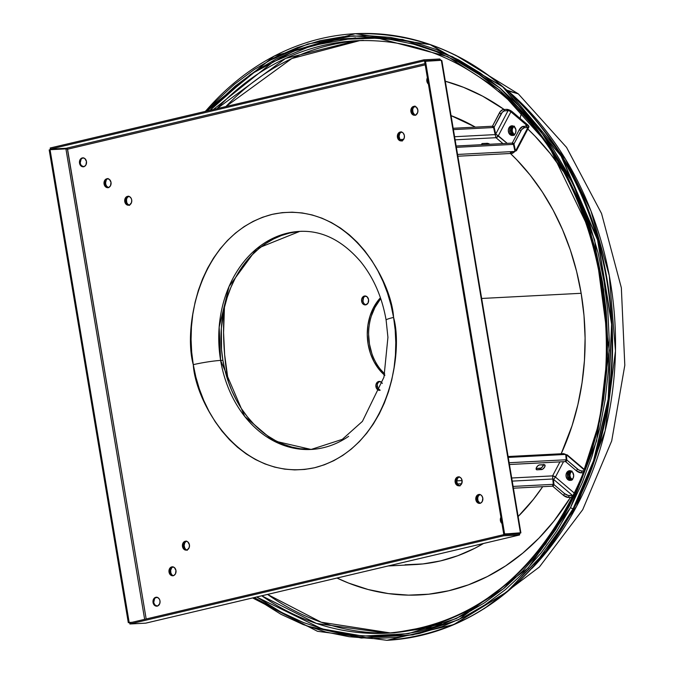 <?xml version="1.0" encoding="UTF-8"?>
<svg xmlns="http://www.w3.org/2000/svg" width="674" height="674" viewBox="0 0 674 674"><rect width="100%" height="100%" fill="white"/><g stroke="black" fill="none" stroke-linecap="round" stroke-linejoin="round"><path stroke-width="1.01" d="M363.429 40.373L356.184 40.752A296.627 235.327 87 0 0 217.02 108.64L285.557 58.444L356.184 40.752C407.871 38.578 455.607 55.757 499.392 92.271A2.982 1.449 -49.7 0 1 499.501 90.097L447.747 56.616L377.979 38.132L337.042 39.555L293.754 51.081L250.45 74.452L210.136 110.266L216.624 103.333L235.209 86.104L255.084 71.301L276.062 59.059L297.942 49.488L320.512 42.689L343.563 38.73L366.867 37.634L390.195 39.429L413.322 44.088L436.036 51.569L458.109 61.806L479.34 74.688L499.501 90.097A2.982 1.449 130.3 0 0 499.375 92.254C602.607 175.51 638.16 363.278 574.838 491.826C531.491 579.017 468.885 626.146 387.002 633.198A296.627 235.327 87 0 1 261.739 595.799L316.46 623.45L387.002 633.198A296.627 235.327 87 0 0 599.447 418.874A296.627 235.327 87 0 0 500.024 92.456A2.982 1.449 -49.7 0 1 499.375 92.254M205.418 111.378A303.704 240.947 87 0 1 355.249 33.708L430.357 44.594L502.956 86.811L561.324 156.048L597.779 239.877L611.857 324.228L608.395 399.227L593.76 460.721L573.144 508.659A2.047 0.75 -152.3 0 1 570.541 507.573L582.37 482.373L592.16 455.784L599.809 428.041L605.235 399.429L608.403 370.22L609.271 340.682L607.83 311.118L604.098 281.799L598.108 253.011L589.919 225.04L579.606 198.139L567.281 172.578L553.042 148.609L537.052 126.442L519.443 106.315L500.394 88.404L480.09 72.893L458.716 59.919L436.491 49.615L413.625 42.083L390.33 37.399L366.841 35.587L343.386 36.682L320.175 40.676L297.453 47.525L275.422 57.155L254.292 69.481L234.282 84.393L215.579 101.732L207.002 110.999L267.864 61.191L307.791 44.037L353.302 35.865L402.58 39.496L452.701 56.827L500.032 88.1L541.011 131.548L572.959 183.673L594.636 240.129L609.237 350.278L596.532 441.04L570.541 507.573A2.047 0.75 27.7 0 0 573.144 508.659L593.541 460.73L608.167 399.235L611.63 324.245L597.552 239.893L561.097 156.056L502.728 86.828L430.138 44.602L355.249 33.708A303.704 240.947 87 0 1 579.109 190.009A303.704 240.947 87 0 1 573.144 508.659L573.372 508.651A303.704 240.947 -93 0 0 579.337 190.001A303.704 240.947 -93 0 0 355.476 33.7A303.704 240.947 -93 0 0 355.358 33.708M573.372 508.651A2.047 0.75 27.7 0 0 573.827 508.44A2.047 0.75 27.7 0 0 573.734 507.96A2.047 0.75 -152.3 0 1 573.827 508.44A2.047 0.75 -152.3 0 1 573.372 508.651L546.311 551.029L507.151 591.814L453.863 624.613L387.028 640.292A303.704 240.947 -93 0 0 573.372 508.651M571.822 470.991L570.01 472.188L569.008 475.339L569.631 477.824L571.695 479.694A4.474 3.547 87 0 1 570.617 479.071L571.527 479.029A4.474 3.547 -93 0 0 572.192 479.475M514.094 134.876A4.474 3.547 87 0 1 512.906 134.219L513.815 134.168A4.474 3.547 -93 0 0 514.439 134.598M507.884 90.855L507.918 90.855A298.119 236.507 -93 0 0 507.185 90.223L518.306 93.863L507.918 90.855L565.444 159.03L590.963 210.903L609.288 275.624L615.472 350.918L605.134 430.854L576.531 506.452L532.056 568.325A298.119 236.507 -93 0 0 507.918 90.855L507.884 90.855M514.515 126.249L513.571 126.889A4.474 3.547 -93 0 0 513.815 134.168L512.341 131.615L512.265 129.509L512.973 127.622L514.515 126.249M520.084 118.388L521.364 113.316L520.084 118.388M441.622 624.175L394.248 632.819L387.002 633.198M390.617 632.979L321.279 622.245L267.561 594.426A296.627 235.327 -93 0 0 390.617 632.979M570.541 507.573L556.766 531.12L541.197 552.806L523.976 572.411L505.273 589.75L485.263 604.654L464.133 616.988L442.102 626.618L419.38 633.467L396.169 637.452L372.714 638.556L349.225 636.745L325.93 632.052L303.064 624.52L280.839 614.225L254.233 597.568L307.024 626.045L361.306 638.042L412.808 634.891L458.539 619.735L528.045 568.123L570.541 507.573M256.676 596.987L281.446 612.337L303.519 622.565L326.233 630.047L349.359 634.714L372.688 636.5L395.992 635.414L419.043 631.454L441.613 624.655L463.493 615.084L484.48 602.842L504.354 588.031L522.931 570.811L540.034 551.34L555.494 529.806L569.176 506.41L580.929 481.388L590.651 454.975L598.242 427.426L603.643 399.008L606.785 369.992L607.645 340.656L606.212 311.295L602.505 282.17L596.557 253.584L588.419 225.798L578.182 199.083L565.933 173.698L551.804 149.889L535.914 127.875L518.424 107.882L499.501 90.097L548.198 144.514L590.559 232.336L603.677 289.651L607.535 353.909L599.599 421.334L578.696 486.611L545.687 543.96L503.512 588.731L456.323 618.564L408.318 633.661L362.831 636.096L321.936 628.859L256.676 596.987M359.798 40.6A296.627 235.327 -93 0 0 225.9 106.543L291.825 58.528L359.798 40.6M514.127 126.131L512.063 127.672L511.296 130.613L512.265 133.519L514.489 134.96M512.392 126.72L513.698 126.265M514.574 134.657L512.906 134.219A4.474 3.547 87 0 1 512.661 126.939M572.597 479.652L570.533 477.782L569.909 475.288L570.482 472.811L572.066 471.193M571.737 471.379A4.474 3.547 -93 0 0 571.527 479.029L570.617 479.071A4.474 3.547 87 0 1 569.033 474.757A4.474 3.547 87 0 1 571.367 471.143M355.577 37.803L311.7 45.655L273.021 61.957L213.431 109.483M386.918 640.292A303.704 240.947 -93 0 0 387.028 640.292L453.636 624.621L506.924 591.823L546.083 551.037L573.144 508.659A303.704 240.947 87 0 1 386.8 640.3L317.471 631.302L252.615 597.948M300.865 231.334A109.188 86.626 -93 0 0 222.892 360.304L220.625 360.422A19.748 1.719 170.5 0 0 193.278 364.668C195.452 402.673 240.214 483.485 314.632 467.731C388.468 448.513 403.81 353.521 393.582 317.42L391.021 305.111L387.525 293.156L383.118 281.656L377.844 270.737L371.762 260.484L364.929 251.014L357.405 242.413L349.258 234.754L340.581 228.124L331.448 222.58L321.945 218.182L312.172 214.955L302.222 212.95L292.179 212.184L282.153 212.647L272.229 214.357L262.515 217.281L253.104 221.401L244.072 226.666L235.521 233.044L227.526 240.45L220.162 248.832L213.506 258.1L207.626 268.168L202.562 278.935L198.383 290.3L195.115 302.163L192.789 314.387L191.441 326.873L191.071 339.502L191.686 352.14L193.278 364.668L195.839 376.968L199.344 388.932L203.75 400.423L209.016 411.351L215.099 421.595L221.94 431.065L229.463 439.675L237.602 447.325L246.288 453.956L255.421 459.5L264.916 463.906L274.689 467.124L284.647 469.129L294.69 469.904L304.715 469.433L314.632 467.731L324.346 464.799L333.765 460.687L342.796 455.413L351.348 449.044L359.343 441.63L366.698 433.256L373.354 423.988L379.243 413.92L384.298 403.153L388.485 391.779L391.754 379.925L394.071 367.701L395.427 355.206L395.798 342.586L395.183 329.948L393.582 317.42A19.748 1.719 170.5 0 0 386.109 320.04A19.748 1.719 -9.5 0 1 393.582 317.42C391.409 279.415 346.647 198.594 272.229 214.357C198.392 233.575 183.05 328.558 193.278 364.668A19.748 1.719 -9.5 0 1 220.625 360.422L219.168 327.075L229.076 286.45L256.769 248.655L299.77 231.384C321.961 230.289 342.215 240.332 360.523 261.504C373.556 277.57 382.082 297.091 386.109 320.049L387.929 337.329L383.953 377.196L362.427 421.36L342.282 439.364L311.11 449.457A109.188 86.626 87 0 1 220.625 360.422L222.892 360.304A109.188 86.626 -93 0 0 312.205 449.389L300.267 448.766L291.834 447.073L283.56 444.343L275.514 440.619L267.78 435.918L260.425 430.307L253.534 423.82L247.164 416.54L241.368 408.511L236.22 399.834L231.755 390.583L228.023 380.852L225.065 370.725L222.892 360.304L221.544 349.696L221.333 328.305L224.442 307.369L227.214 297.335L230.752 287.705L235.041 278.589L240.02 270.063L245.656 262.211L251.891 255.117L258.664 248.841L265.91 243.449L273.551 238.984L281.521 235.496L289.753 233.019L298.152 231.578M348.66 436.305A109.188 86.626 87 0 1 311.11 449.457L273.189 440.703L244.763 416.49L220.625 360.422A109.188 86.626 87 0 1 299.77 231.384L302.036 231.266M427.805 77.19L426.869 81.209L428.411 84.073A4.474 3.547 87 0 1 426.869 81.209L427.552 81.175A4.474 3.547 -93 0 0 428.251 83.062M414.316 106.366L412.513 107.562L411.578 111.581L410.896 111.614A4.474 3.547 87 0 1 414.139 106.332A4.474 3.547 87 0 1 417.846 109.98L416.305 107.107L415.024 106.425L412.977 106.644L411.073 109.036L411.443 113.232L413.052 114.909L415.774 114.951L417.669 112.558L417.846 109.98A4.474 3.547 87 0 1 414.603 115.262A4.474 3.547 87 0 1 410.896 111.614L411.578 111.581A4.474 3.547 -93 0 0 414.94 115.229M400.853 132.003L399.05 133.191L398.115 137.21L397.433 137.252A4.474 3.547 87 0 1 400.676 131.961A4.474 3.547 87 0 1 404.383 135.609L403.389 133.309L402.226 132.323L399.514 132.281L397.609 134.665L397.98 138.869L399.589 140.537L402.311 140.58L404.206 138.187L404.383 135.609A4.474 3.547 87 0 1 401.14 140.891A4.474 3.547 87 0 1 397.433 137.252L398.115 137.21A4.474 3.547 -93 0 0 401.477 140.858M82.936 157.893L81.133 159.089L80.198 163.108L79.524 163.142A4.474 3.547 87 0 1 82.759 157.859A4.474 3.547 87 0 1 86.466 161.507L84.932 158.634L82.953 157.851L81.596 158.171L79.7 160.564L80.063 164.759L81.672 166.436L84.393 166.47L85.969 164.852L86.466 161.507A4.474 3.547 87 0 1 83.231 166.79A4.474 3.547 87 0 1 79.524 163.142L80.198 163.108A4.474 3.547 -93 0 0 83.568 166.748M107.486 178.745L105.683 179.941L104.748 183.96L104.074 183.994A4.474 3.547 87 0 1 107.309 178.711A4.474 3.547 87 0 1 111.016 182.359L109.483 179.486L107.503 178.703L106.147 179.023L105.001 179.975L104.057 182.25L104.622 185.611L106.896 187.549L108.944 187.321L110.519 185.704L111.016 182.359A4.474 3.547 87 0 1 107.781 187.642A4.474 3.547 87 0 1 104.074 183.994L104.748 183.96A4.474 3.547 -93 0 0 108.118 187.599M128.186 196.319L126.375 197.516L125.448 201.534L124.766 201.568A4.474 3.547 87 0 1 128.009 196.286A4.474 3.547 87 0 1 131.708 199.925L131.169 198.308L129.56 196.639L126.838 196.597L125.263 198.223L124.749 199.824L125.313 203.186L127.588 205.123L129.635 204.896L131.531 202.512L131.708 199.925A4.474 3.547 87 0 1 128.473 205.216A4.474 3.547 87 0 1 124.766 201.568L125.448 201.534A4.474 3.547 -93 0 0 128.81 205.174M156.461 597.265L154.658 598.461L153.723 602.48L153.049 602.514A4.474 3.547 87 0 1 156.284 597.231A4.474 3.547 87 0 1 159.991 600.879L159.452 599.262L157.842 597.585L155.121 597.552L153.975 598.495L153.032 600.77L153.596 604.14L155.205 605.808L157.918 605.85L159.814 603.457L159.991 600.879A4.474 3.547 87 0 1 156.756 606.162A4.474 3.547 87 0 1 153.049 602.514L153.723 602.48A4.474 3.547 -93 0 0 157.093 606.128M172.434 566.859L170.193 568.721L169.696 572.074L169.022 572.108A4.474 3.547 87 0 1 172.258 566.826A4.474 3.547 87 0 1 175.965 570.465L174.431 567.601L172.451 566.817L171.095 567.137L169.199 569.53L169.562 573.726L171.845 575.663L173.892 575.436L175.467 573.818L175.965 570.465A4.474 3.547 87 0 1 172.729 575.756A4.474 3.547 87 0 1 169.022 572.108L169.696 572.074A4.474 3.547 -93 0 0 173.066 575.714M185.898 541.23L183.657 543.092L183.16 546.437L182.486 546.479A4.474 3.547 87 0 1 185.721 541.188A4.474 3.547 87 0 1 189.428 544.836L187.894 541.972L186.605 541.281L184.558 541.508L182.662 543.893L183.025 548.097L184.634 549.765L187.355 549.807L189.251 547.414L189.428 544.836A4.474 3.547 87 0 1 186.192 550.119A4.474 3.547 87 0 1 182.486 546.479L183.16 546.437A4.474 3.547 -93 0 0 186.53 550.085M458.573 476.906L456.761 478.102L455.835 482.121L455.152 482.154A4.474 3.547 87 0 1 458.396 476.872A4.474 3.547 87 0 1 462.103 480.52L461.109 478.211L459.946 477.226L457.225 477.184L455.649 478.81L455.135 480.41L455.7 483.772L457.309 485.449L460.022 485.482L461.606 483.865L462.103 480.52A4.474 3.547 87 0 1 458.859 485.802A4.474 3.547 87 0 1 455.152 482.154L455.835 482.121A4.474 3.547 -93 0 0 459.196 485.76M479.265 494.48L477.462 495.676L476.526 499.695L475.844 499.729A4.474 3.547 87 0 1 479.088 494.446A4.474 3.547 87 0 1 482.795 498.094L481.8 495.786L480.638 494.8L477.917 494.758L476.341 496.384L475.827 497.985L476.392 501.346L478.001 503.023L480.722 503.057L482.298 501.439L482.795 498.094A4.474 3.547 87 0 1 479.551 503.377A4.474 3.547 87 0 1 475.844 499.729L476.526 499.695A4.474 3.547 -93 0 0 479.888 503.335M501.953 523.462A4.474 3.547 87 0 1 500.394 520.581L501.077 520.547A4.474 3.547 -93 0 0 501.776 522.434M67.451 149.198L146.174 618.985L67.56 149.215L425.201 64.856L67.56 149.215L66.237 148.263L68.049 149.19M516.983 533.412L513.74 534.179L516.983 533.412M428.411 84.073L429.026 84.494M501.33 516.562L500.394 520.581L501.389 522.881L502.551 523.866M427.729 78.588L427.552 81.175L428.546 83.475M415.799 115.254L413.272 114.572L414.4 114.513A4.844 3.842 -93 0 1 414.485 106.332A4.474 3.547 -93 0 0 411.578 111.581L413.111 114.445L415.091 115.229M401.013 131.969A4.474 3.547 -93 0 0 398.115 137.21L399.648 140.082L401.628 140.866M83.104 157.859A4.474 3.547 -93 0 0 80.198 163.108L81.192 165.408L83.719 166.756M107.655 178.711A4.474 3.547 -93 0 0 104.748 183.96L105.742 186.26L108.27 187.608M128.346 196.286A4.474 3.547 -93 0 0 125.448 201.534L126.982 204.399L128.961 205.182M156.629 597.231A4.474 3.547 -93 0 0 153.723 602.48L154.717 604.78L157.244 606.128M172.603 566.826A4.474 3.547 -93 0 0 169.696 572.074L170.691 574.374L173.218 575.722M186.066 541.197A4.474 3.547 -93 0 0 183.16 546.437L184.154 548.746L186.681 550.094M458.733 476.872A4.474 3.547 -93 0 0 455.835 482.121L457.368 484.985L459.348 485.769M479.425 494.446A4.474 3.547 -93 0 0 476.526 499.695L478.06 502.56L480.04 503.343M501.254 517.969L501.077 520.547L502.071 522.847M501.119 518.483A4.474 3.547 -93 0 0 501.077 520.547L500.394 520.581A4.474 3.547 87 0 1 500.908 517.219M427.594 79.111A4.474 3.547 -93 0 0 427.552 81.175L426.869 81.209A4.474 3.547 87 0 1 427.375 77.839M520.884 532.873L441.858 60.601L441.344 60.315L520.454 533.075L503.731 534.103L519.983 532.831L519.452 534.988L519.3 532.864L519.452 534.988L146.056 623.071M519.983 532.831L519.452 534.988L145.71 623.155L129.855 623.981L129.669 622.877L503.411 534.718L519.309 533.892M145.887 623.121L519.561 534.979L503.588 535.813L519.452 534.988M145.71 623.155L129.855 623.981L503.588 535.813L129.855 623.981L129.669 622.877L503.411 534.718L503.588 535.813L503.411 534.718L519.266 533.892M441.344 60.315L424.62 61.351L503.731 534.103L424.62 61.351L425.488 61.14L504.599 533.901L503.731 534.103L519.587 533.277L504.599 533.901L425.488 61.14L441.344 60.315L520.454 533.075M439.793 59L440.922 60.34L439.793 59L423.938 59.826L424.123 60.93L439.979 60.104L439.793 59L423.938 59.826L50.196 147.994L423.938 59.826L424.123 60.93L50.382 149.089L66.237 148.263L424.999 63.634L66.237 148.263L50.382 149.089L50.196 147.994L50.382 149.089L424.123 60.93L440.248 60.374L439.793 59M438.42 60.466L439.979 60.104L438.42 60.466M67.56 149.215L65.917 148.878L67.56 149.215M144.649 619.347L65.917 148.878L50.061 149.704L65.917 148.878L144.649 619.347M49.194 149.906L50.061 149.704L129.172 622.456L132.096 622.304L128.304 622.666L131.228 622.506L128.304 622.666L49.194 149.906L128.304 622.666L129.172 622.456L50.061 149.704L49.194 149.906M363.539 302.803L362.991 301.177L363.488 297.832L362.132 297.908A4.474 3.547 87 0 1 364.87 295.97A4.474 3.547 87 0 1 368.164 298.27A4.474 3.547 87 0 1 368.08 302.963L365.839 304.825L364.457 304.808L362.174 302.87L361.618 299.509L363.092 296.686L364.373 296.038L367.044 296.745L368.577 299.61L368.08 302.963A4.474 3.547 87 0 1 365.333 304.901A4.474 3.547 87 0 1 362.039 302.601A4.474 3.547 87 0 1 362.132 297.908L363.488 297.832A4.474 3.547 -93 0 0 366.016 304.783M379.892 390.313A4.474 3.547 87 0 1 379.631 390.339A4.474 3.547 87 0 1 376.336 388.039A4.474 3.547 87 0 1 376.429 383.346L377.785 383.27A4.474 3.547 -93 0 0 379.959 390.128M571.847 480.124L570.457 479.382L568.789 476.274L569.328 472.651L568.005 472.718L569.328 472.651A4.844 3.842 -93 0 0 571.468 479.998M571.266 480.318L569.117 479.475L570.819 480.267A4.844 3.842 87 0 1 569.109 479.467L567.457 476.366L567.997 472.744A4.844 3.842 -93 0 0 570.785 480.276M514.144 135.263L511.676 133.174L511.061 129.526L511.625 127.79L510.26 127.858L511.625 127.79A4.844 3.842 -93 0 0 513.698 135.112M384.466 375.064A48.814 38.73 87 0 1 373.539 307.597L374.896 307.521A48.814 38.73 -93 0 0 384.719 373.986L380.313 369.2M445.303 81.225A260.105 206.354 87 0 1 504.152 109.491L482.71 96.205L463.552 87.325L445.303 81.225M527.338 128.557A260.105 206.354 87 0 1 562.891 170.926L550.254 153.571L535.072 136.215L527.835 129.029M570.541 497.302A260.105 206.354 87 0 1 419.54 594.94A260.105 206.354 87 0 1 337.017 578.039L348.5 583.044L368.215 589.539L388.3 593.583L408.554 595.142L428.782 594.198L448.791 590.753L468.388 584.855L487.386 576.548L505.601 565.916L522.856 553.059L538.981 538.113L553.834 521.204L570.541 497.302M365.813 304.732L364.524 304.05M365.552 296.012A4.474 3.547 -93 0 0 363.488 297.832L364.457 296.619M380.111 390.17L377.836 388.241L377.272 384.879M379.85 381.45A4.474 3.547 -93 0 0 377.785 383.27L378.754 382.057M570.945 470.941A4.844 3.842 -93 0 0 569.328 472.651L570.381 471.328M513.285 126.055A4.844 3.842 -93 0 0 511.625 127.79L512.67 126.468M371.762 353.243L369.462 344.06L368.627 334.531M371.399 315.904L374.896 307.521L379.647 300.2M380.136 390.263L378.754 390.246L376.471 388.308L375.915 384.947L377.389 382.124L378.67 381.476L381.341 382.183L382.327 383.43M513.546 135.415L510.041 134.632A4.844 3.842 87 0 1 508.423 129.307A4.844 3.842 87 0 1 511.886 125.802A4.844 3.842 87 0 1 514.237 126.645L511.347 125.878L509.965 126.586L508.567 128.734L508.297 130.588L508.971 133.284L511.44 135.381L514.321 134.699L515.711 132.551L515.905 129.753L514.237 126.645A4.844 3.842 87 0 1 515.863 131.978A4.844 3.842 87 0 1 512.392 135.482A4.844 3.842 87 0 1 510.041 134.632L511.406 134.564L509.965 132.374L509.932 128.667L511.313 126.543L512.687 125.844L510.277 127.833A4.844 3.842 87 0 1 512.628 125.853M380.802 298.801A48.814 38.73 -93 0 0 374.896 307.521L373.539 307.597L380.448 297.756A48.814 38.73 87 0 0 373.539 307.597L370.034 315.971L367.92 325.095L367.271 334.599L368.105 344.128L370.397 353.319L374.062 361.803L378.957 369.268L384.888 375.426M377.785 383.27L376.429 383.346A4.474 3.547 87 0 1 379.167 381.408A4.474 3.547 87 0 1 382.259 383.295M186.209 541.205A4.844 3.842 -93 0 0 185.898 549.546L185.072 549.588L185.898 549.546L184.819 548.189L184.145 545.493L184.769 542.814L186.479 541.054M172.915 566.868A4.844 3.842 -93 0 0 170.606 570.827A4.844 3.842 -93 0 0 172.342 575.343L170.91 573.153L170.657 570.356L171.685 567.887L172.923 566.859M171.567 566.927L170.91 567.365M187.288 550.287L185.898 549.546A4.844 3.842 -93 0 0 186.673 550.051M173.016 575.807L172.342 575.343A4.844 3.842 -93 0 0 172.805 575.689M128.49 196.303A4.844 3.842 -93 0 0 127.049 197.903L126.072 197.954L127.049 197.903L128.759 196.151M107.444 178.753A4.844 3.842 -93 0 0 106.222 180.211L105.464 180.253L107.933 178.458M106.669 187.473L107.385 187.76M129.577 205.376L127.588 204.028L126.746 202.444L126.493 199.639L127.049 197.903A4.844 3.842 -93 0 0 128.953 205.149M108.741 187.684L106.762 186.336L105.911 184.752L105.599 182.89L106.222 180.211A4.844 3.842 -93 0 0 108.337 187.549M512.577 125.844A4.844 3.842 -93 0 0 509.704 129.652A4.844 3.842 -93 0 0 511.406 134.564A4.844 3.842 -93 0 0 513.066 135.364M402.243 141.06L400.027 140.361L400.853 140.318A4.844 3.842 -93 0 0 401.62 140.824M414.982 106.02L413.28 107.781L412.715 109.517L412.968 112.322L414.4 114.513A4.844 3.842 -93 0 0 415.378 115.111M528.888 127.032A4.474 1.634 -152.3 0 0 527.641 124.816L512.265 111.758L510.909 111.825L526.284 124.884L527.641 124.816L511.633 111.261L506.57 109.365L510.909 111.825L526.284 124.884L525.56 126.265L526.284 124.884L527.641 124.816L528.913 126.973L527.902 127.479L526.411 126.215L526.942 125.794L526.284 124.884A2.233 0.817 -152.3 0 1 526.908 125.996A2.233 0.817 -152.3 0 1 526.411 126.215L527.902 127.479L515.543 151.01L516.444 150.715L528.888 127.032A4.474 1.634 -152.3 0 1 527.902 127.479L515.543 151.01L513.976 143.916L521.642 129.652L524.254 127.731L527.902 127.479L524.726 127.647L523.243 126.383L526.411 126.215L523.243 126.383A3.724 1.82 130.3 0 0 519.359 129.577L522.771 126.468L524.726 127.647A3.724 1.82 -49.7 0 0 520.85 130.84L513.976 143.916L512.493 142.652L519.359 129.577L520.85 130.84L519.359 129.577L512.493 142.652L512.737 143.781L512.493 142.652L513.976 143.916L515.543 151.01L514.742 150.327L515.543 151.01M507.227 143.351L498.322 135.786L510.909 111.825L512.265 111.758A4.474 1.634 -152.3 0 0 506.57 109.365L502.93 109.618L500.31 111.539L492.652 125.802L492.896 126.931L492.652 125.802L499.518 112.727L501.009 113.99L494.135 127.066L495.702 134.16L507.227 143.351M401.165 131.978A4.844 3.842 -93 0 0 400.853 140.318L399.775 138.962L399.101 136.266L399.724 133.587L401.434 131.826M455.11 139.83L495.997 137.698L502.914 143.579L495.997 137.698L498.322 135.786L495.702 134.16L508.061 110.629A2.233 0.817 -152.3 0 1 510.909 111.825L498.322 135.786A2.233 1.087 130.3 0 1 495.997 137.698L495.154 134.606L495.997 137.698L455.11 139.83M482.441 143.545L481.767 143.882L481.994 144.674A2.982 1.087 -152.3 0 1 481.784 143.84A2.982 1.087 -152.3 0 1 482.441 143.545L486.973 143.309L482.441 143.545L481.91 144.556L482.441 143.545M489.872 144.261L486.973 143.309A2.982 1.087 -152.3 0 1 489.855 144.253M510.403 152.602L514.995 151.456L457.562 154.447L514.995 151.456L512.442 153.386L457.857 156.225M456.365 147.336L513.428 144.371L514.995 151.456L513.428 144.371L456.365 147.336M456.146 146.005L511.945 143.107L513.428 144.371L511.945 143.107L456.146 146.005M400.145 139.552L403.633 139.366L400.145 139.552M454.588 136.721L495.154 134.606L493.587 127.521L453.4 129.61L493.587 127.521L495.154 134.606L454.588 136.721M492.104 126.257L453.181 128.279L492.104 126.257L493.587 127.521L492.104 126.257M402.142 132.281L400.668 132.357L402.142 132.281M494.91 133.477L495.702 134.16L508.061 110.629L504.413 110.881L502.29 112.263L494.135 127.066L492.652 125.802L494.135 127.066L495.702 134.16L494.91 133.477M506.57 109.365L508.061 110.629L504.885 110.797L503.402 109.533L506.57 109.365M504.885 110.797L503.402 109.533A3.724 1.82 130.3 0 0 499.518 112.727L501.009 113.99A3.724 1.82 -49.7 0 1 504.885 110.797M486.384 144.438L486.973 143.309L486.384 144.438M570.288 470.755A4.844 3.842 -93 0 0 567.997 472.744L566.632 472.811A4.844 3.842 87 0 1 569.606 470.713A4.844 3.842 87 0 1 573.178 473.207A4.844 3.842 87 0 1 573.085 478.287L573.709 475.608L572.546 472.171L569.816 470.705L567.685 471.488L566.076 474.547L566.093 476.434L567.171 478.936L569.909 480.394L571.375 480.048L573.085 478.287A4.844 3.842 87 0 1 570.111 480.385A4.844 3.842 87 0 1 566.539 477.891A4.844 3.842 87 0 1 566.632 472.811L567.997 472.744L570.423 470.722M459.963 485.971L458.564 485.221L457.132 483.031L456.82 481.169L457.444 478.489L456.458 478.54L457.444 478.489A4.844 3.842 -93 0 0 459.339 485.735M480.073 503.377L477.959 500.723L477.714 497.918L478.27 496.182L477.074 496.249L478.27 496.182A4.844 3.842 -93 0 0 479.972 503.318M555.435 477.066L563.506 461.698L555.435 477.066L552.587 475.878L511.701 478.001L552.587 475.878L559.934 461.884L552.587 475.878L552.79 479.003L552.587 475.878A2.233 0.817 27.7 0 1 555.435 477.066L552.916 480.318L555.435 477.066L574.256 493.056L555.435 477.066M458.884 476.889A4.844 3.842 -93 0 0 457.444 478.489L459.154 476.737M479.837 494.505A4.844 3.842 -93 0 0 478.27 496.182L479.981 494.43M543.598 464.411L542.553 466.711L540.877 468.093L536.133 468.514L540.085 468.312A2.982 1.449 130.3 0 0 543.573 464.689M462.111 480.579L456.82 480.857L462.111 480.579M539.621 464.9L537.962 465.683L536.521 467.453L536.142 469.163L537.043 469.812L542.797 469.112L544.676 467.023L544.946 465.026L539.621 464.9L544.154 464.664A2.982 1.449 -49.7 0 1 544.794 464.849A2.982 1.449 -49.7 0 1 544.356 467.554A2.982 1.449 -49.7 0 1 541.576 469.576L540.085 468.312L541.576 469.576L537.043 469.812A2.982 1.449 -49.7 0 1 536.403 469.626A2.982 1.449 -49.7 0 1 536.841 466.922A2.982 1.449 -49.7 0 1 539.621 464.9M572.673 496.923L571.485 497.252L572.453 495.415L573.372 495.061M572.336 497.067A4.474 2.182 -49.7 0 1 571.485 497.252L568.308 497.42L571.485 497.252L572.453 495.415L553.455 479.281L553.969 484.614L564.534 493.587L568.224 495.457L572.453 495.415L553.455 479.281L553.969 484.614L564.534 493.587L563.565 495.432L568.308 497.42L569.277 495.575L572.453 495.415A2.233 1.087 -49.7 0 0 573.279 495.12M552.874 485.145L553 486.459L563.565 495.432L553 486.459L553.969 484.614L553 486.459L552.874 485.145M552.79 479.003L512.223 481.11L552.79 479.003L553.303 484.336L552.79 479.003M461.665 483.738L457.536 483.957L461.665 483.738M513.411 488.203L552.335 486.181L513.411 488.203M513.116 486.426L553.303 484.336L552.335 486.181L553.303 484.336L513.116 486.426M565.697 454.428L566.211 459.761L509.148 462.735L566.211 459.761L565.697 454.428L508.255 457.41L565.697 454.428L563.658 453.636L508.112 456.525M565.242 461.606L509.443 464.512L565.242 461.606L566.211 459.761L565.242 461.606M566.362 454.706L566.876 460.047L565.916 461.884L565.781 460.569L565.916 461.884L576.472 470.856L577.441 469.011L576.472 470.856L565.916 461.884L566.876 460.047L577.441 469.011A3.724 1.356 -152.3 0 0 582.184 471L581.215 472.845L576.472 470.856A3.724 1.356 27.7 0 0 581.215 472.845L582.968 472.752L581.215 472.845L582.184 471L583.676 470.924L581.131 470.89L578.562 469.812L566.876 460.047L566.362 454.706L565.823 455.742L566.362 454.706L584.114 469.778L566.362 454.706L567.23 454.899L584.265 469.374M564.534 493.587L563.565 495.432A3.724 1.356 27.7 0 0 568.308 497.42L569.277 495.575A3.724 1.356 -152.3 0 1 564.534 493.587M536.116 469.028L537.043 469.812L536.116 469.028M227.441 376.724A225.824 179.158 -93 0 0 228.326 381.728L224.644 354.777L223.566 332.644L224.45 307.336A225.824 179.158 -93 0 0 227.441 376.724L226.725 376.766L227.441 376.724M581.156 293.291A229.548 182.115 -93 0 0 510.437 153.495L516.739 159.755L530.143 175.072L542.317 191.938L553.143 210.178L562.529 229.632L570.373 250.096L576.599 271.386L581.156 293.291L481.657 298.464L581.156 293.291L584.004 315.601L585.099 338.095L584.442 360.573L582.033 382.807L577.896 404.577L572.083 425.682L561.189 453.771A229.548 182.115 -93 0 0 581.156 293.291M475.355 127.125A229.548 182.115 -93 0 0 451.058 115.625L475.364 127.125M416.178 107.006A229.548 182.115 -93 0 0 414.013 106.753L416.178 107.006M405.082 564.77L422.935 563.936L440.594 560.894L457.89 555.688L474.656 548.358L483.544 543.471A229.548 182.115 -93 0 1 414.78 564.585L388.165 565.975M518.146 516.511L533.294 499.518L542.713 486.679A229.548 182.115 -93 0 1 518.146 516.511M355.249 33.708L274.402 55.95L205.073 111.454M355.476 33.7C432.809 31.846 497.934 67.088 550.835 139.434C623.34 239.615 633.282 399.261 573.827 508.449C528.854 589.784 466.585 633.729 387.028 640.292M455.338 55.041L518.306 93.863L566.539 147.379L601.537 213.506L621.344 287.773L624.806 365.266L611.706 440.897L582.715 509.687L539.385 567.003L484.151 608.698M431.242 627.477L394.248 632.819M311.11 449.457L313.376 449.339M414.603 115.262L415.285 115.229M401.14 140.891L401.822 140.858M83.231 166.79L83.905 166.756M107.781 187.642L108.455 187.608M128.473 205.216L129.147 205.182M156.756 606.162L157.43 606.128M172.729 575.756L173.403 575.714M186.192 550.119L186.867 550.085M458.859 485.802L459.542 485.769M479.551 503.377L480.233 503.343M479.088 494.446L479.77 494.413M458.396 476.872L459.07 476.838M185.721 541.188L186.403 541.155M172.258 566.826L172.94 566.783M156.284 597.231L156.966 597.198M128.009 196.286L128.683 196.244M107.309 178.711L107.992 178.677M82.759 157.859L83.441 157.826M400.676 131.961L401.359 131.927M414.139 106.332L414.822 106.298"/></g></svg>
